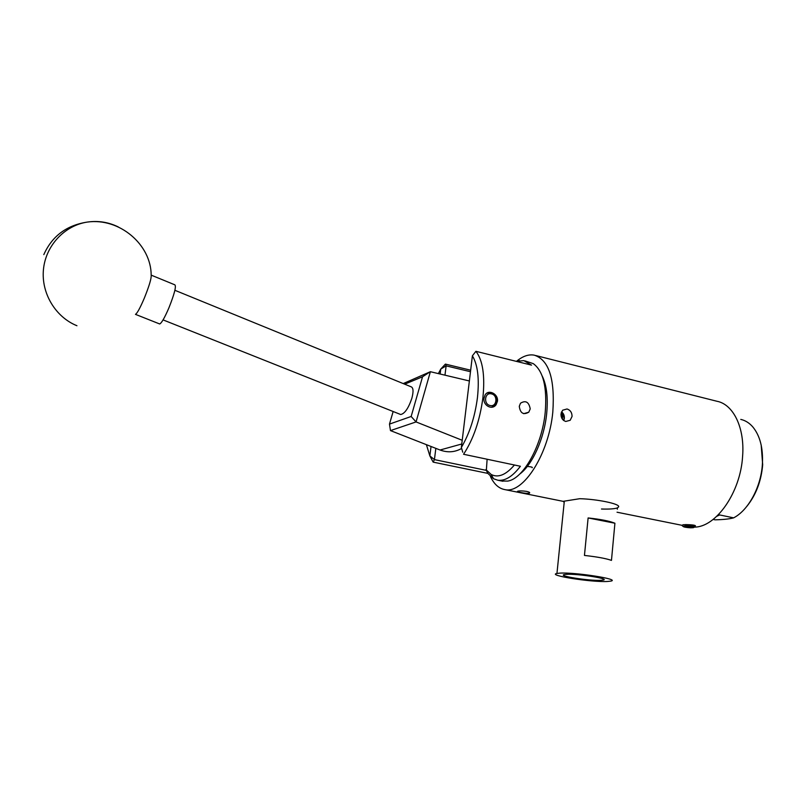 <?xml version="1.0" encoding="UTF-8"?>
<svg xmlns="http://www.w3.org/2000/svg" width="803" height="803" viewBox="0 0 803 803"><rect width="100%" height="100%" fill="white"/><g stroke="black" fill="none" stroke-linecap="round" stroke-linejoin="round"><path stroke-width="1.2" d="M159.305 323.82L159.687 323.97C161.564 323.117 164.605 317.807 168.831 308.051C174.371 294.129 176.389 286.39 174.873 284.844L151.175 275.128M159.687 323.97L135.456 314.354C137.142 313.421 140.093 308.031 144.299 298.184C149.207 285.988 151.506 278.33 151.175 275.218C151.185 244.614 119.476 217.462 87.216 222.09C64.511 225.543 45.661 245.698 43.442 269.547C41.124 293.396 55.658 317.165 76.947 325.737M469.364 380.963L430.378 371.709L416.054 421.926L462.217 440.285M461.645 448.435C454.879 452.29 447.683 452.822 440.054 450.011L390.479 430.599L389.475 424.104L411.156 416.476L422.549 376.768L404.692 384.175M403.226 383.583L430.378 371.709M411.156 416.476L416.054 421.926L390.479 430.599M393.149 411.507L389.475 424.104M422.549 376.768L430.298 371.709M174.893 290.295L411.076 386.785C413.374 387.648 413.635 391.493 411.859 398.298C408.426 408.325 404.702 413.726 400.667 414.509L400.004 414.238M600.694 580.338L603.083 580.087C610.872 578.822 577.417 573.543 566.426 574.336L564.419 574.557C556.73 575.841 589.241 581.001 600.694 580.338M607.249 581.482C591.259 582.376 546.411 575.269 556.951 573.452L559.671 573.151C574.828 572.017 621.622 579.405 610.641 581.141L607.249 581.482M564.188 502.337L563.204 501.363M563.094 501.343L579.746 498.703C597.071 499.145 619.193 503.702 618.691 506.633M618.681 506.813L617.437 507.877L617.316 509.243M584.454 555.435L588.117 517.945C600.684 519.29 609.618 521.047 614.917 523.235L611.464 560.384C606.104 558.497 597.101 556.84 584.454 555.435M588.117 517.945L614.917 523.235M490.081 405.515C496.846 407.352 498.241 395.186 491.436 393.882C484.671 391.994 483.235 404.22 490.081 405.515M486.999 393.079L490.904 392.677C496.354 395.206 497.86 399.252 495.401 404.802L491.566 407.272M684.849 526.768L692.347 527.31L686.896 526.206L684.849 526.768M685.371 526.276L686.103 527.109L692.357 527.18M695.458 525.784C694.876 525.102 691.664 524.71 685.812 524.6L683.243 524.801L687.94 524.881L686.264 525.925L682.951 526.316C683.534 527.039 686.083 527.531 690.61 527.812L693.31 527.701C694.515 526.969 692.166 526.377 686.264 525.935L693.953 527.43M695.217 526.146C695.81 525.644 693.38 525.212 687.94 524.881M682.61 526.025L681.817 525.373L683.243 524.801M693.812 526.898L693.822 526.738C693.812 526.186 691.042 525.915 685.511 525.915M693.993 527.019L691.333 526.457M690.078 526.507L689.988 527.541M686.174 526.196L686.103 527.109M532.168 467.737C532.931 467.205 530.984 466.734 526.326 466.322M562.371 419.116L562.582 415.944L561.006 413.977M562.16 418.795L562.582 415.944L560.976 414.709M563.746 420.531L564.318 418.564C564.569 415.723 563.636 413.475 561.548 411.839M563.676 420.471L564.338 418.152L562.19 413.043L564.178 418.052L563.415 420.27M562.19 413.043L561.267 412.591M561.156 416.335L562.582 415.944M519.28 406.328L520.495 403.226C525.654 400.065 528.896 401.942 530.231 408.878L528.786 412.18C523.405 415.201 520.244 413.244 519.28 406.328M497.448 401.249C498.533 393.892 488.314 388.913 485.082 395.036L484.038 398.127C482.764 405.405 492.129 410.614 496.124 404.662L497.448 401.249M472.395 355.819L461.354 447.472C469.564 433.469 474.934 416.867 477.444 397.656C479.441 378.685 477.755 364.743 472.395 355.819L475.908 351.312C482.794 360.226 485.122 375.744 482.894 397.856C479.893 420.34 473.449 439.141 463.562 454.267L520.404 466.262C512.605 476.51 505.077 481.168 497.82 480.224L493.564 478.759L487.843 473.389L433.168 462.126L431.602 459.256M542.155 375.934C546.692 385.139 548.198 397.746 546.662 413.726C544.183 438.759 532.269 464.997 519.702 474.091M501.634 481.007L507.737 481.097C523.365 478.839 542.055 445.565 545.217 412.361C547.234 387.227 543.27 370.996 533.312 363.659L525.062 360.918M520.565 492.48C517.865 491.958 516.911 491.536 517.694 491.235C519.601 490.753 522.582 490.814 526.627 491.396C529.297 492.038 530.231 492.63 529.418 493.162C527.521 493.544 524.57 493.313 520.565 492.48M565.744 421.465C562.481 420.3 560.906 417.771 561.016 413.876L562.612 410.233L567.038 408.968C570.381 410.122 572.057 412.612 572.047 416.456L570.18 420.29L565.744 421.465L570.18 420.29M682.821 524.871L683.333 524.69M563.666 501.383L564.278 501.504M516.69 361.179C522.763 356.141 528.625 354.133 534.266 355.157C548.871 359.885 555.054 378.825 552.815 411.969C548.961 454.026 523.185 494.066 504.977 489.629C498.834 488.555 493.975 484.149 490.392 476.39M535.611 355.498L716.878 401.249C733.249 404.24 744.893 427.618 742.604 456.265C740.547 492.671 715.804 527.511 694.173 527.109M761.184 445.063L762.679 464.746C761.264 481.057 756.024 494.889 746.941 506.231M713.144 519.441L715.071 519.832C722.991 519.651 729.014 519.029 733.129 517.985L733.611 517.855C748.306 510.397 761.043 487.03 762.398 464.114C763.221 448.094 760.019 435.688 752.792 426.905C749.309 422.92 745.314 420.421 740.788 419.407M733.611 517.855L719.618 514.934L716.828 516.279M601.477 509.012C609.336 509.273 614.656 508.891 617.437 507.877M440.134 374.027L440.757 369.079L445.404 364.1L470.658 370.203M516.229 361.34L523.867 360.617L531.516 365.134L475.908 351.312M435.838 448.365L434.433 459.617L486.347 470.377L487.12 459.236M470.478 371.719L446.127 365.857L444.972 375.172M445.404 364.1L446.127 365.857L440.757 369.079L438.378 373.606M426.383 444.651L429.856 455.903L431.04 446.478M485.925 469.604L491.185 474.483C498.221 478.076 505.96 474.914 514.412 464.997M433.168 462.126L434.433 459.617L429.856 455.903L433.168 462.126M486.347 470.377L487.843 473.389M462.759 452.199L461.354 447.472L462.759 452.199M43.814 254.621C52.065 236.142 66.529 225.302 87.216 222.09C98.107 220.494 108.475 222.12 118.332 226.968M461.775 443.989L440.054 450.011M163.069 319.895L400.667 414.509M603.153 578.943L603.083 580.087M556.951 573.452L564.298 501.343M682.951 526.316L681.817 525.373M497.82 480.224L502.869 481.258M504.977 489.629L563.325 501.383M617.035 512.214L681.857 525.282M694.153 525.694L694.113 526.246M529.498 492.43L529.418 493.162M491.185 474.483L493.564 478.759M517.694 361.701L519.31 360.547M495.321 404.923L496.124 404.662M523.697 413.686L528.786 412.18"/></g></svg>
